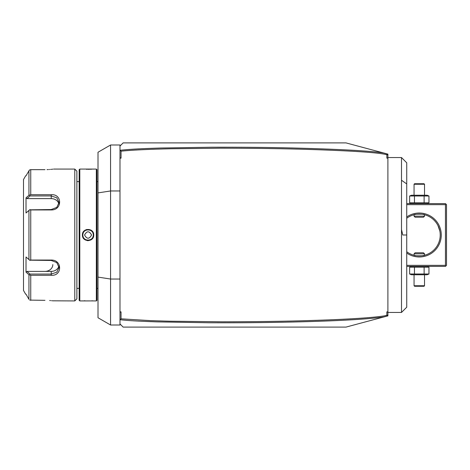 <?xml version="1.0" encoding="UTF-8"?>
<svg xmlns="http://www.w3.org/2000/svg" width="470" height="470" viewBox="0 0 470 470"><rect width="100%" height="100%" fill="white"/><g stroke="black" fill="none" stroke-linecap="round" stroke-linejoin="round"><path stroke-width="0.7" d="M58.897 203.939A7.849 6.797 180 0 0 51.23 198.61L26.978 198.61L26.015 197.835L26.015 212.986L29.692 209.79L30.75 209.949L30.75 260.051L29.692 260.174L51.23 260.456L56.77 262.583L59.079 267.548L56.776 272.212L51.23 274.051L30.027 274.051L26.978 271.39L51.23 271.39A7.849 6.797 0 0 0 58.897 266.061M30.027 260.456L26.015 257.014L26.015 272.165L26.978 271.39M28.917 170.745L29.692 169.905L30.75 169.658L44.956 169.658C56.13 169.018 56.13 169.018 44.956 169.658L30.75 169.658L30.75 194.709L51.23 194.709C62.393 193.834 62.428 210.166 51.23 209.949L30.75 209.949M47.059 169.623L48.263 169.576M49.056 169.529L49.661 169.488M50.596 169.412L51.559 169.317M52.235 169.247L52.875 169.171M53.639 169.071L74.777 169.071L74.777 300.929L52.769 300.818M30.75 194.709L29.692 195.085L30.027 195.949L51.23 195.949L56.77 197.782L59.079 202.453L56.77 207.411L51.23 209.544L29.692 209.826M29.692 209.79L30.027 209.544M25.644 175.815L23.5 179.534L23.5 290.466L25.644 294.185M26.015 175.815L29.322 170.211M26.015 197.835L28.94 195.285L28.94 170.71M26.032 272.183L26.843 272.888M29.011 299.413L26.015 294.185L28.94 299.29L28.94 274.715L26.015 272.165M44.956 300.342C56.13 300.982 56.13 300.982 44.956 300.342L29.692 300.095M52.199 300.753L51.524 300.677M50.59 300.589L49.667 300.512M30.75 260.051L51.23 260.051C62.387 259.81 62.434 276.149 51.23 275.291L30.75 275.291L30.75 300.342M28.94 274.715L30.75 275.291M29.692 274.88L30.027 274.051L29.692 274.915M74.777 169.071L76.874 171.162L76.874 298.838L74.777 300.929M79.8 300.929L79.8 169.071L79.171 169.699L79.171 300.301L79.8 300.929L93.536 300.912M86.733 229.472L86.398 229.566M93.724 300.929L96.338 300.929L96.338 169.071L79.8 169.071M82.42 235C82.091 227.656 94.047 227.656 93.724 235C94.053 242.344 82.091 242.344 82.42 235L82.843 235.217M86.492 169.294L87.22 169.312M88.072 169.317L88.918 169.312M89.658 169.294L90.457 169.27M91.157 169.241L91.867 169.206M93.025 169.124L93.536 169.088M93.295 235.329A5.235 5.235 0 0 0 93.301 235L93.295 234.671A5.235 5.235 0 0 1 93.301 235C93.63 241.75 82.508 241.75 82.838 235C82.508 228.25 93.63 228.25 93.301 235L93.301 235.159M93.236 234.178L93.213 234.025A5.235 5.235 0 0 1 93.26 234.348M91.65 231.187A5.235 5.235 0 0 1 92.302 231.927L92.214 231.804M90.299 230.265L89.993 230.136A5.235 5.235 0 0 1 90.299 230.265M89.688 230.024L89.371 229.93A5.235 5.235 0 0 1 89.688 230.024M88.724 229.807A5.235 5.235 0 0 1 89.047 229.859L87.743 229.777M87.414 229.807L87.091 229.859A5.235 5.235 0 0 1 87.414 229.807M86.768 229.93L86.457 230.024A5.235 5.235 0 0 1 86.768 229.93M86.145 230.136L85.846 230.265A5.235 5.235 0 0 1 86.145 230.136M84.036 231.669L83.836 231.927A5.235 5.235 0 0 1 84.488 231.187L84.253 231.422M83.331 232.779L83.202 233.079A5.235 5.235 0 0 1 83.331 232.779M82.902 234.178L82.879 234.348A5.235 5.235 0 0 1 82.931 234.025M82.843 234.777L82.838 235A5.235 5.235 0 0 1 82.849 234.671M87.526 240.663L88.143 240.687M82.879 235.652L82.931 235.975A5.235 5.235 0 0 1 82.879 235.652M83.202 236.921L83.331 237.221A5.235 5.235 0 0 1 83.202 236.921M84.253 238.578L84.488 238.813A5.235 5.235 0 0 1 83.836 238.073L84.036 238.331M85.846 239.735L86.145 239.864A5.235 5.235 0 0 1 85.846 239.735M86.457 239.976L86.768 240.07A5.235 5.235 0 0 1 86.457 239.976M87.414 240.194A5.235 5.235 0 0 1 87.091 240.141L88.395 240.223M88.724 240.194L89.047 240.141A5.235 5.235 0 0 1 88.724 240.194M89.371 240.07L89.688 239.976A5.235 5.235 0 0 1 89.371 240.07M89.993 239.864L90.299 239.735A5.235 5.235 0 0 1 89.993 239.864M92.102 238.331L92.302 238.073A5.235 5.235 0 0 1 91.65 238.813M92.807 237.227L92.937 236.921A5.235 5.235 0 0 1 92.807 237.221M93.136 236.298A5.235 5.235 0 0 1 93.048 236.61L93.095 236.451M93.025 300.876L91.862 300.794M84.976 300.759L84.294 300.794M83.12 300.87L82.608 300.912M83.002 233.702A5.235 5.235 0 0 1 83.09 233.39M92.807 232.773A5.235 5.235 0 0 1 92.937 233.079M93.048 233.39A5.235 5.235 0 0 1 93.136 233.702M82.838 235A5.235 5.235 0 0 0 82.849 235.329M83.002 236.298A5.235 5.235 0 0 0 83.09 236.61M93.213 235.975A5.235 5.235 0 0 0 93.26 235.652M84.577 235C86.909 239.248 89.235 239.248 91.562 235C89.235 230.752 86.909 230.752 84.577 235M96.338 300.929L96.967 300.301L96.967 169.699L96.338 169.071M98.013 277.1L98.013 317.749L110.567 324.999L110.567 279.039L98.013 277.1L98.013 192.9L110.567 190.961L110.567 145.001L119.991 145.001L119.991 146.047L123.128 142.909L346.038 142.909L387.897 154.125L387.897 155.171L386.886 153.855L383.89 153.05C371.729 150.976 341.778 149.296 294.032 148.021C270.603 147.416 243.272 147.151 212.035 147.222L160.552 148.015C137.164 148.796 129.843 149.284 120.244 150.253L121.037 151.187L121.037 158.143L119.991 157.761L119.991 311.857L121.037 311.857L121.037 318.813L150.13 320.622L169.37 321.204L221.981 321.791C256.708 321.756 287.211 321.298 313.496 320.428C339.552 319.588 359.656 318.501 373.797 317.168C386.375 315.828 384.26 315.781 386.851 315.329L386.851 311.857L387.897 311.857L387.897 315.875L386.886 316.146L387.215 315.717L386.851 315.329M110.567 145.001L98.013 152.251L98.013 192.9M119.991 279.039L110.567 279.039L110.567 190.961L119.991 190.961M119.991 157.761L119.991 146.047L123.128 142.909M387.897 314.829L386.886 316.146L346.038 327.091L123.128 327.091L119.991 323.953L119.991 311.857M121.037 158.143L119.991 158.143M387.897 158.143L386.851 158.143L387.897 157.761L387.897 311.857M386.851 158.143L386.851 154.671C377.909 152.468 349.85 150.659 302.68 149.254C279.486 148.579 252.032 148.232 220.318 148.209L170.857 148.761C150.224 149.219 130.654 150.112 121.037 151.193M121.037 318.813L119.991 319.788M121.037 311.857L119.991 312.239M120.238 319.753C128.856 320.652 136.982 321.163 157.156 321.88L209.226 322.767C236.034 322.872 261.108 322.684 284.456 322.191C332.895 321.204 366.042 319.453 383.89 316.95M387.897 157.761L387.897 155.171M386.851 154.671L387.215 154.283L386.886 153.855M382.95 317.203L384.466 316.798M346.038 327.091L199.521 327.091M176.503 142.909L346.038 142.909M136.735 142.909L174.405 142.909M136.735 327.091L174.405 327.091M119.991 323.953L119.991 324.999L110.567 324.999M445.977 265.873L445.454 265.35L445.454 204.65L445.977 204.127L446.5 204.65L446.5 265.35L445.454 266.396L406.732 266.396M445.454 265.35L406.732 265.35M445.454 204.65L406.732 204.65M406.732 216.964A21.978 21.978 0 0 1 441.265 235A21.978 21.978 0 0 1 406.732 253.036M445.977 204.127L445.454 203.604L406.732 203.604M437.946 225.506L439.861 231.152A20.933 20.933 0 0 1 439.955 231.681L439.955 231.687A20.933 20.933 0 0 1 440.038 232.233L440.102 232.779A20.933 20.933 0 0 1 440.149 233.296L440.155 233.332A20.933 20.933 0 0 1 440.19 233.89L440.22 235C437.517 247.837 437.517 247.837 440.22 235A20.933 20.933 0 0 1 406.732 251.744A20.933 20.933 0 0 0 414.405 255.351M416.373 255.727A20.933 20.933 0 0 0 416.684 255.768M417.013 255.803A20.933 20.933 0 0 0 417.348 255.839M417.501 255.856A20.933 20.933 0 0 0 417.924 255.886M418.036 255.892A20.933 20.933 0 0 0 418.394 255.909M418.752 255.921A20.933 20.933 0 0 0 419.111 255.927M419.469 255.927A20.933 20.933 0 0 0 419.833 255.921M420.192 255.909A20.933 20.933 0 0 0 420.544 255.892M420.656 255.886A20.933 20.933 0 0 0 421.572 255.803M421.896 255.768A20.933 20.933 0 0 0 422.207 255.727M424.169 255.351A20.933 20.933 0 0 0 438.099 244.183M439.08 241.821A20.933 20.933 0 0 0 439.374 240.899M439.509 240.405A20.933 20.933 0 0 0 439.591 240.088M439.691 239.688A20.933 20.933 0 0 0 439.755 239.377M439.861 238.848A20.933 20.933 0 0 0 440.038 237.767M440.102 237.221A20.933 20.933 0 0 0 440.149 236.704M440.155 236.668A20.933 20.933 0 0 0 440.19 236.11M415.192 255.527L414.058 255.263C413.741 255.991 424.845 255.991 424.522 255.263L422.084 255.745M421.772 255.786L421.044 255.856M420.345 255.903L419.992 255.921M418.952 255.927L418.259 255.903M418.253 255.903L417.83 255.88M417.207 255.827L416.802 255.78M416.514 255.745L416.214 255.704M414.411 214.649A20.933 20.933 0 0 0 406.732 218.256A20.933 20.933 0 0 1 440.22 235A20.933 20.933 0 0 0 440.214 234.442M439.755 230.623A20.933 20.933 0 0 0 439.509 229.595M438.927 227.75A20.933 20.933 0 0 0 438.622 226.975M438.475 226.634A20.933 20.933 0 0 0 438.216 226.058M438.099 225.817A20.933 20.933 0 0 0 424.175 214.649M422.207 214.273A20.933 20.933 0 0 0 421.896 214.232M421.572 214.197A20.933 20.933 0 0 0 421.238 214.161M421.085 214.144A20.933 20.933 0 0 0 420.656 214.114M420.544 214.109A20.933 20.933 0 0 0 420.192 214.091M419.833 214.079A20.933 20.933 0 0 0 419.469 214.073M419.193 214.067L419.134 214.073A20.933 20.933 0 0 0 418.752 214.079M418.394 214.091A20.933 20.933 0 0 0 418.036 214.109L417.983 214.109M417.924 214.114A20.933 20.933 0 0 0 417.013 214.197M416.684 214.232A20.933 20.933 0 0 0 416.373 214.273M423.388 214.473L424.522 214.737C424.845 214.009 413.741 214.009 414.058 214.737L416.502 214.255M416.814 214.214L417.536 214.144M418.241 214.097L418.588 214.079M419.628 214.073L420.756 214.12M421.373 214.173L421.778 214.22M422.072 214.255L422.371 214.297M424.522 214.737L424.522 216.165L414.058 216.165L414.058 214.737M414.058 216.165L415.104 217.211L423.476 217.211L424.522 216.165M414.058 255.263L414.058 253.835L424.522 253.835L424.522 255.263M424.522 253.835L423.476 252.79L415.104 252.79L414.058 253.835M427.976 203.175L428.957 202.846L409.623 202.846L411.509 203.604M427.976 195.661L428.957 195.996L428.957 202.846L427.071 203.604M409.623 195.996L428.957 195.996L427.071 195.232L411.509 195.232L409.623 195.996L409.623 202.846M424.122 195.996L424.122 202.846M414.458 195.996L414.458 202.846M414.058 184.246L424.522 184.246L423.999 183.723L414.581 183.723L414.058 184.246L414.058 195.232M424.522 184.246L424.522 195.232M427.071 266.396L428.957 267.154L409.623 267.154L409.623 274.004L411.509 274.768L427.071 274.768L428.957 274.004L409.623 274.004M411.509 266.396L409.623 267.154M427.976 266.825L428.957 267.154L428.957 274.004L427.976 274.339M414.458 267.154L414.458 274.004M424.122 267.154L424.122 274.004M424.522 285.754L414.058 285.754L414.581 286.277L423.999 286.277L424.522 285.754L424.522 274.768M414.058 285.754L414.058 274.768M386.851 311.857L387.897 312.239M401.498 312.444L406.732 307.21L406.732 235L402.755 235L401.498 229.56L401.498 312.444L387.897 312.444M401.498 229.56L401.498 157.556L406.732 162.79L406.732 235M29.692 195.085L28.94 195.285M26.978 198.61L30.027 195.949L29.692 195.121M44.956 271.39A7.849 6.797 0 0 0 52.804 264.592M28.94 210.425L28.94 259.575M51.23 209.949L51.23 209.544M51.23 275.291L51.23 271.39M51.23 260.051L51.23 260.456M93.724 235L93.301 235M401.498 180.239L406.732 183.94M51.23 194.709L51.23 198.61M79.171 181.626L76.874 181.626M96.967 181.626L98.013 181.626M96.967 288.374L98.013 288.374M387.897 157.556L401.498 157.556M79.171 288.374L76.874 288.374"/></g></svg>
